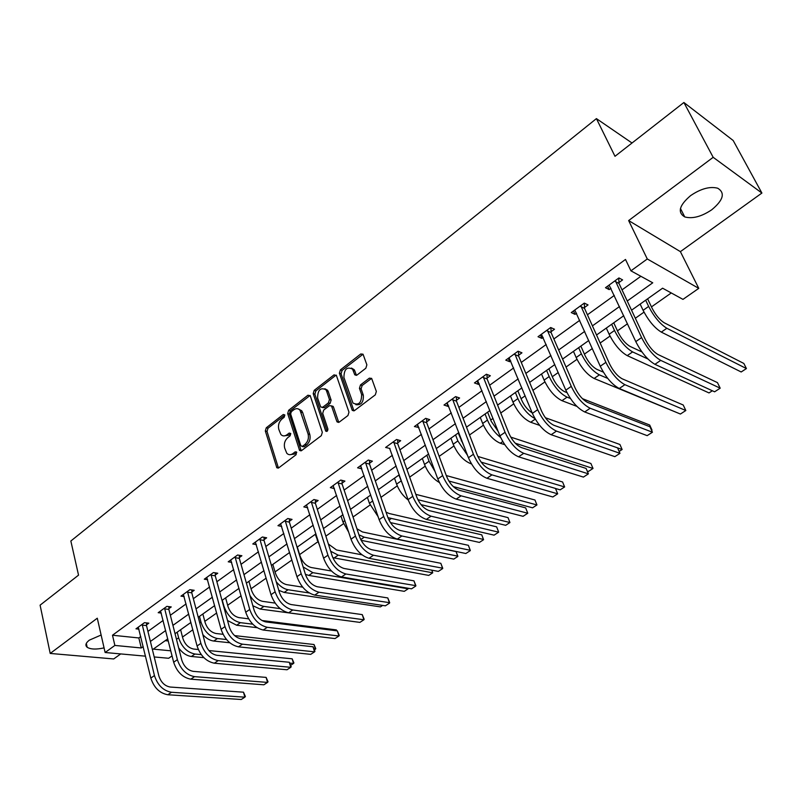 <?xml version="1.0" encoding="UTF-8"?>
<svg xmlns="http://www.w3.org/2000/svg" width="802" height="802" viewBox="0 0 802 802"><rect width="100%" height="100%" fill="white"/><g stroke="black" fill="none" stroke-linecap="round" stroke-linejoin="round"><path stroke-width="1.2" d="M284.85 414.995L283.286 414.494L266.294 427.767L265.322 430.975L276.85 467.767L278.705 467.867L296.058 454.744L296.509 451.977L295.156 451.887L292.89 453.601C290.585 455.185 288.55 455.065 286.785 453.25L284.66 448.037C283.748 443.887 284.8 440.398 287.828 437.591L290.073 435.877L290.765 433.591L289.181 433.06L286.936 434.784C284.62 436.388 282.595 436.278 280.86 434.453L278.795 429.371C277.893 425.271 278.946 421.812 281.943 419.005L284.169 417.271L284.85 414.995M690.612 195.618C679.224 205.342 677.279 212.45 684.748 216.921C692.477 219.026 701.469 216.65 711.725 209.793C723.374 200.099 725.379 192.911 717.72 188.219C709.89 186.204 700.858 188.67 690.612 195.618M101.122 635.024L89.343 640.146C85.694 642.993 84.972 645.369 87.177 647.274C90.606 649.399 96.23 649.61 104.059 647.886M365.842 368.228L366.875 364.84L363.035 354.203L360.77 353.963L340.419 369.862L339.396 373.201L352.278 410.373L354.474 410.594L375.306 394.855L376.349 391.436L371.647 378.404L369.361 378.143L360.479 384.94L359.446 388.328L361.622 394.544C361.562 402.945 358.664 405.762 352.95 403.015L343.928 377.531C344.048 369.181 346.925 366.394 352.559 369.161L354.785 374.825L357.01 375.055L365.842 368.228M683.895 102.506L733.178 140.5L761.9 193.051L713.178 157.312L683.895 102.506L614.994 156.3L596.417 118.616L70.847 541.009L78.536 575.144L40.1 605.159L50.205 653.44L97.283 618.212L105.122 652.507L114.866 645.43L112.491 635.234L625.5 259.447L630.933 270.835L647.284 258.976L698.763 288.359L682.973 299.377L662.592 288.199L631.555 310.194M713.178 157.312L628.648 220.57L647.284 258.976M310.294 395.897L307.978 395.196L288.66 410.293L287.677 413.541L299.607 450.463L301.562 450.594L321.311 435.666L322.324 432.328L310.294 395.897M314.204 390.343L334.033 374.855L336.419 375.526L348.98 412.158L347.948 415.536L339.216 422.133L336.8 421.371L331.487 405.882L329.381 405.702L323.717 410.053L322.705 413.371L327.868 428.9C327.868 431.025 327.146 431.757 325.712 431.115L313.201 393.632L314.204 390.343L315.888 390.875L335.707 375.406L334.033 374.855M50.205 653.44L113.714 658.953L120.721 653.921M632.016 143.007L596.417 118.616M112.491 635.234L138.846 637.951L140.761 636.567M147.929 631.405L163.137 620.447M170.355 615.254L186.074 603.926M193.332 598.703L209.593 586.984M216.881 581.731L233.713 569.61M241.031 564.327L258.455 551.786M265.813 546.483L283.838 533.5M291.226 528.167L309.893 514.724M317.321 509.37L336.66 495.446M344.118 490.072L364.148 475.646M371.637 470.243L392.389 455.295M399.917 449.872L421.431 434.373M428.99 428.93L451.295 412.86M458.884 407.386L482.012 390.724M489.631 385.241L513.641 367.948M521.28 362.434L546.202 344.489M553.871 338.965L579.736 320.329M587.425 314.785L614.302 295.427M622.011 289.873L640.868 276.289M146.535 624.838L148.831 623.164L144.46 622.673L135.979 628.828L138.957 629.159M168.881 608.638L171.247 606.934L166.886 606.372L158.195 612.688L161.282 613.069M191.788 592.046L194.204 590.292L189.874 589.681L180.961 596.147L184.159 596.588M215.277 575.024L217.753 573.229L213.432 572.558L204.299 579.194L207.618 579.696M239.347 557.58L241.893 555.746L237.603 555.004L228.229 561.801L231.678 562.382M264.048 539.686L266.655 537.801L262.384 536.989L252.78 543.977L256.359 544.628M289.382 521.33L292.058 519.395L287.818 518.513L277.963 525.671L281.692 526.423M315.397 502.483L318.143 500.498L313.933 499.536L303.808 506.894L307.697 507.746M342.093 483.135L344.92 481.1L340.75 480.057L330.344 487.616L334.404 488.588M369.522 463.265L372.419 461.17L368.288 460.047L357.602 467.807L361.832 468.839M397.702 442.844L400.679 440.689L396.589 439.486L385.612 447.456L389.972 448.448M426.674 421.862L429.732 419.647L425.682 418.343L414.403 426.544L418.905 427.486M456.458 400.278L459.606 398.003L455.606 396.609L443.997 405.04L448.017 406.393L448.649 405.932M487.095 378.083L490.333 375.737L486.393 374.243L474.443 382.915L478.403 384.369L479.255 383.757M518.623 355.236L521.952 352.82L518.072 351.216L505.781 360.148L509.681 361.712L510.744 360.94M551.074 331.717L554.513 329.231L550.693 327.517L538.032 336.72L541.871 338.384L543.175 337.452M584.508 307.497L588.046 304.93L584.297 303.106L571.255 312.579L575.034 314.364L576.578 313.251M618.954 282.535L622.603 279.898L618.933 277.943L605.49 287.707L609.189 289.612L610.994 288.309M182.505 637.059L192.841 629.781M204.811 621.349L216.66 613.009M227.648 605.269L241.091 595.806M251.056 588.788L266.164 578.152M275.046 571.906L291.898 560.037M299.637 554.593L317.722 541.861M325.863 536.127L343.557 523.676M353.04 516.999L370.063 505.009M380.96 497.34L397.271 485.852M409.662 477.13L425.21 466.183M439.165 456.358L453.912 445.982M461.2 440.849L461.822 440.408M469.521 434.985L483.405 425.21M490.734 420.058L493.019 418.443M500.759 413L513.731 403.867M521.079 398.694L525.15 395.827M532.919 390.353L544.909 381.912M552.287 376.719L558.242 372.529M566.032 367.045L576.989 359.326M584.397 354.113L592.337 348.529M600.157 343.015L610.011 336.078M617.44 330.855L627.485 323.777M635.334 318.254L644.006 312.148M651.465 306.895L671.274 292.951M165.212 640.668L168.31 640.978M628.648 220.57L680.387 251.638L761.9 193.051M680.387 251.638L698.763 288.359M172.069 655.896L168.661 658.272L154.205 656.958M627.244 301.011L652.748 282.805L630.933 270.835M114.866 645.43L141.272 647.976L143.187 646.602M150.395 641.46L165.683 630.542M172.931 625.37L188.741 614.081M196.019 608.888L212.37 597.209M219.698 591.986L236.61 579.906M243.978 574.643L261.482 562.152M268.881 556.869L287.006 543.926M294.444 538.613L313.211 525.22M320.68 519.886L340.118 506.002M347.627 500.648L367.767 486.273M375.306 480.889L396.178 465.982M403.747 460.579L425.381 445.13M432.99 439.697L455.426 423.677M463.065 418.233L486.343 401.612M494.002 396.138L518.162 378.895M525.851 373.401L550.924 355.497M558.643 349.993L584.688 331.396M592.427 325.873L619.475 306.554M145.513 656.176L105.122 652.507M167.778 638.853L153.272 649.129L170.786 650.813M623.745 315.727L596.548 334.995M588.758 340.519L562.583 359.065M554.824 364.569L529.611 382.434M521.881 387.907L497.601 405.11M489.902 410.574L466.503 427.155M458.834 432.589L436.278 448.569M428.639 453.982L406.895 469.391M399.286 474.784L378.313 489.651M370.745 495.014L350.504 509.35M342.965 514.694L323.437 528.538M315.938 533.851L297.081 547.215M289.612 552.508L271.407 565.41M263.978 570.673L246.394 583.134M238.996 588.377L222.014 600.417M214.655 605.62L198.234 617.259M190.926 622.442L175.047 633.69M138.846 637.951L141.272 647.976M361.752 468.899L360.79 466.052M389.722 448.629L408.068 499.606L412.779 496.338L393.612 441.651M418.464 427.807L417.24 424.479M448.017 406.393L446.734 403.045M478.403 384.369L477.07 381.01M509.681 361.712L508.288 358.334M541.871 338.384L540.418 334.985M575.034 314.364L573.5 310.945M609.189 289.612L607.595 286.184M283.768 435.917L288.64 435.245L286.936 434.784M290.775 433.611L288.64 435.245M289.773 454.714L294.605 454.042L292.89 453.601M296.75 452.418L294.605 454.042M284.87 415.065L267.998 428.228L267.026 431.436L278.444 468.037M310.093 395.466L290.354 410.794L289.372 414.032L301.221 450.794M291.337 411.677L290.645 413.962L300.85 445.802L302.464 446.353L304.87 444.529C307.968 441.681 309.041 438.163 308.078 433.962L300.018 410.253C298.234 408.278 296.118 408.138 293.702 409.842L291.337 411.677M302.133 446.534L304.169 446.804L302.464 446.353M298.755 409.16L301.712 410.754L302.705 412.649L309.783 434.433C310.745 438.624 309.672 442.143 306.575 444.99L304.169 446.804M336.218 375.115L335.707 375.406M331.537 405.942L333.452 406.945L338.755 422.393M315.888 390.875L314.885 394.163L327.196 431.215M326.604 391.105L325.893 389.702C320.439 387.206 317.682 389.993 317.612 398.073L320.7 407.045L322.765 407.215L328.429 402.855L329.442 399.526L326.604 391.105L328.279 391.637L327.567 390.233L324.88 388.729M322.234 407.506L324.459 407.727L322.765 407.215M328.279 391.637L331.126 400.048L330.113 403.376L324.459 407.727M351.466 368.058L354.223 369.732L354.825 370.935L356.439 375.366L354.785 374.825M355.817 404.669C361.251 405.371 363.747 402.183 363.296 395.085L361.622 394.544M371.627 378.374L362.143 385.491L361.121 388.88L363.296 395.085M363.045 354.223L342.083 370.424L341.071 373.762L353.963 410.885L352.278 410.373M180.62 629.74L182.806 638.252C184.871 644.347 188.49 647.946 193.653 649.049L198.305 649.51M201.282 654.632L194.946 654.031C187.177 652.397 181.743 646.983 178.635 637.811L177.192 632.166M208.861 650.552L292.159 658.813L293.913 662.913L293.512 663.454L289.743 663.094M203.868 657.65L191.397 656.477C186.665 655.846 182.425 652.998 178.676 647.926M290.775 665.239L293.512 663.454L292.159 658.813M138.265 627.174L150.826 678.081L154.445 675.565L142.165 624.347M146.596 622.913L146.505 625.6L158.856 675.906C160.961 682.312 164.741 686.021 170.184 687.033L243.487 692.186L245.392 696.507L244.851 697.169L171.498 692.276C163.287 690.783 157.603 685.209 154.445 675.565M243.487 692.186L244.851 697.169L241.262 699.494L167.849 694.753C159.648 693.269 153.974 687.715 150.826 678.081M146.505 625.6L142.134 625.109M202.846 613.991L205.132 622.553C207.257 628.698 210.896 632.347 216.049 633.52L223.046 634.302M226.545 639.525L217.392 638.532C209.653 636.798 204.179 631.304 200.971 622.061L199.467 616.387M234.605 635.605L314.013 644.517L315.767 648.678L314.224 649.059M229.783 642.753L213.763 641.049C209.934 640.537 206.294 638.402 202.826 634.613M314.494 649.79L315.427 649.189L314.013 644.517M225.603 597.861L227.989 606.482C230.184 612.668 233.843 616.377 238.976 617.62L248.63 618.833M252.78 624.187L240.389 622.663C232.67 620.818 227.156 615.244 223.858 605.931L222.284 600.217M261.933 620.507L336.369 629.901L336.83 630.823M257.091 627.685L236.66 625.239L227.527 620.507M336.65 630.803L336.369 629.901M160.54 610.984L173.663 662.231L177.372 659.655L164.53 608.086M168.941 606.633L168.861 609.41L181.763 660.056C183.939 666.502 187.748 670.271 193.182 671.354L266.124 677.399L268.028 681.79L267.537 682.412L194.545 676.637C186.365 675.043 180.64 669.379 177.372 659.655M266.124 677.399L267.537 682.412L263.868 684.798L190.816 679.174C182.625 677.59 176.911 671.946 173.663 662.231M168.861 609.41L164.51 608.858M183.367 594.402L197.071 645.991L200.881 643.344L187.457 591.435M191.838 589.951L191.778 592.818L205.262 643.795C207.497 650.302 211.337 654.131 216.751 655.284L289.301 662.262L291.206 666.723L290.775 667.314L218.174 660.607C210.024 658.903 204.259 653.149 200.881 643.344M289.301 662.262L290.775 667.314L287.016 669.76L214.345 663.204C206.194 661.51 200.43 655.775 197.071 645.991M191.778 592.818L187.437 592.217M248.921 581.34L251.407 590.011C253.673 596.237 257.362 600.016 262.475 601.33L275.136 603.104M357.141 622.031L260.129 609.039L252.83 605.731M280.179 608.638L263.938 606.402C258.555 605.36 253.863 601.67 249.863 595.325M272.82 564.407L275.407 573.129C277.743 579.405 281.462 583.244 286.545 584.628L302.695 587.154M382.664 605.41L380.389 606.883L284.169 592.437L278.785 590.342M309.261 592.979L288.078 589.741C283.938 588.979 279.988 586.322 276.249 581.761M297.311 547.044L300.008 555.826C302.424 562.152 306.163 566.052 311.226 567.515L331.507 571.024M408.228 588.267L408.168 588.808L312.82 572.658L303.136 566.934M407.967 588.227L408.168 588.808L404.288 591.335L308.81 575.425L305.412 574.322M206.766 577.4L221.091 629.329L224.991 626.613L210.956 574.362M215.317 572.849L215.257 575.816L229.342 627.134C231.668 633.69 235.527 637.58 240.921 638.803L313.031 646.763L314.945 651.284L314.564 651.846L242.415 644.166C234.284 642.342 228.48 636.497 224.991 626.613M313.031 646.763L314.564 651.846L310.715 654.352L238.485 646.833C230.354 645.029 224.56 639.194 221.091 629.329M215.257 575.816L210.936 575.144M230.755 559.966L245.723 612.237L249.733 609.45L235.056 556.849M239.387 555.305L239.337 558.382L254.064 610.031C256.46 616.638 260.339 620.598 265.723 621.901L337.341 630.883L339.256 635.475L338.945 636.006L267.277 627.304C259.186 625.359 253.342 619.415 249.733 609.45M337.341 630.883L338.945 636.006L334.995 638.572L263.246 630.031C255.146 628.106 249.312 622.182 245.723 612.237M239.337 558.382L235.046 557.641M255.367 542.092L271.006 594.693L275.116 591.836L259.778 538.884M264.079 537.31L264.038 540.488L279.417 592.477C281.893 599.144 285.813 603.164 291.156 604.558L362.253 614.623L364.168 619.284L363.918 619.766L292.78 609.991C284.74 607.926 278.845 601.871 275.116 591.836M362.253 614.623L363.918 619.766L359.877 622.392L288.65 612.798C280.6 610.753 274.715 604.718 271.006 594.693M264.038 540.488L259.768 539.696M280.62 523.746L296.961 576.688L301.181 573.751L285.141 520.458M289.402 518.844L289.382 522.142L305.452 574.463C308.018 581.179 311.958 585.28 317.281 586.753L387.787 597.941L389.702 602.683L318.975 592.227C310.965 590.031 305.041 583.876 301.181 573.751M387.787 597.941L389.521 603.124L385.371 605.821L314.735 595.104C306.715 592.929 300.79 586.793 296.961 576.688M289.382 522.142L285.141 521.27M306.534 504.909L323.617 558.192L327.948 555.184L311.186 501.541M315.407 499.877L315.387 503.305L332.188 555.966C334.835 562.733 338.805 566.904 344.098 568.478L413.962 580.848L415.877 585.661L345.862 573.981C337.913 571.646 331.938 565.38 327.948 555.184M413.962 580.848L415.767 586.062L411.516 588.828L341.512 576.939C333.542 574.633 327.577 568.377 323.617 558.192M315.387 503.305L311.176 502.353M333.151 485.581L350.995 539.195L355.456 536.107L337.923 482.112M342.093 480.398L342.093 483.967L359.647 536.969C362.394 543.786 366.384 548.027 371.637 549.701L440.819 563.305L442.724 568.207L373.491 555.245C365.592 552.768 359.577 546.383 355.456 536.107M440.819 563.305L442.694 568.558L438.333 571.395L369.01 558.282C361.1 555.826 355.096 549.46 350.995 539.195M342.093 483.967L337.923 482.934M360.489 465.721L379.135 519.676L383.717 516.498L365.391 462.152M369.511 460.378L369.532 464.097L387.867 517.44C390.704 524.318 394.734 528.638 399.947 530.403L468.368 545.32L470.273 550.292L401.882 535.987C394.043 533.35 387.988 526.854 383.717 516.498M468.368 545.32L470.323 550.603L465.842 553.51L397.281 539.104C389.431 536.498 383.376 530.022 379.135 519.676M369.532 464.097L365.391 462.995M397.672 439.807L397.712 443.686L416.89 497.36C419.827 504.288 423.877 508.699 429.04 510.563L496.638 526.854L498.674 532.177L431.065 516.187C423.296 513.4 417.2 506.784 412.779 496.338M498.674 532.177L494.082 535.155L426.333 519.395C418.554 516.638 412.459 510.032 408.068 499.606M397.712 443.686L393.622 442.493M417.441 424.338L437.812 478.964L442.664 475.596L422.624 420.569M426.624 418.644L426.684 422.714L446.724 476.719C449.762 483.696 453.842 488.187 458.965 490.162L525.661 507.897L527.776 513.25L461.08 495.826C453.381 492.869 447.245 486.132 442.664 475.596M527.776 513.25L523.064 516.318L456.208 499.125C448.498 496.197 442.373 489.481 437.812 478.964M426.684 422.714L422.634 421.431M447.125 402.764L468.428 457.721L473.421 454.263L452.458 398.895M456.388 396.88L456.468 401.14L477.421 455.476C480.578 462.513 484.679 467.085 489.741 469.18L555.475 488.428L557.681 493.811L491.957 474.874C484.338 471.746 478.162 464.879 473.421 454.263M557.681 493.811L552.829 496.969L486.944 478.273C479.325 475.175 473.15 468.328 468.428 457.721M456.468 401.14L452.468 399.757M477.661 380.579L499.937 435.857L505.07 432.298L483.145 376.599M486.994 374.474L487.115 378.955L509.019 433.611C512.288 440.709 516.428 445.361 521.43 447.586L586.092 468.428L588.397 473.852L523.736 453.32C516.217 450.002 509.992 442.995 505.07 432.298M588.397 473.852L583.415 477.09L518.583 456.809C511.044 453.531 504.829 446.544 499.937 435.857M487.115 378.955L483.165 377.471M509.09 357.742L532.388 413.351L537.671 409.682L514.734 353.642M518.503 351.396L518.643 356.118L541.561 411.095C544.949 418.243 549.109 422.995 554.042 425.351L617.57 447.877L619.966 453.33L556.458 431.115C549.039 427.606 542.774 420.469 537.671 409.682M619.966 453.33L614.853 456.649L551.154 434.714C543.716 431.245 537.46 424.118 532.388 413.351M518.643 356.118L514.764 354.524M541.45 334.233L565.811 390.153L571.265 386.374L547.255 330.013M550.924 327.617L551.114 332.609L575.074 387.897C578.593 395.115 582.773 399.957 587.645 402.444L649.931 426.744L652.427 432.228L590.172 408.248C582.853 404.539 576.558 397.251 571.265 386.374M652.427 432.228L647.164 435.646L584.698 411.957C577.37 408.278 571.074 401.02 565.811 390.153M551.114 332.609L547.285 330.905M574.773 310.023L600.257 366.253L605.881 362.354L580.758 305.672M584.317 303.106L584.548 308.399L609.62 363.998C613.269 371.266 617.48 376.208 622.262 378.845L683.214 405L685.82 410.514L624.908 384.679C617.72 380.75 611.375 373.311 605.881 362.354M685.82 410.514L680.407 414.043L619.274 388.499C612.056 384.619 605.721 377.201 600.257 366.253M584.548 308.399L580.798 306.575M319.787 546.062L315.276 534.322M328.379 544.027L336.529 549.971L362.003 554.834M431.927 570.182L432.709 572.818L338.193 555.144L330.685 551.255M431.767 570.152L432.709 572.818L428.739 575.405L332.82 557.671M348.72 532.237L342.935 521.972L341.01 516.087M356.94 528.779L362.484 531.967L456.077 551.616L457.832 556.157L364.218 537.18L358.935 534.824M456.077 551.616L457.842 556.458L453.772 559.104L361.111 540.317M378.113 516.678L369.411 503.295L367.406 497.38M386.053 512.137L389.12 513.501L481.741 534.834L483.496 539.445L387.947 517.641M481.741 534.834L483.576 539.706L479.406 542.423L390.444 522.583M403.165 485.751L398.915 475.045M408.218 500.017C402.935 495.907 399.065 490.613 396.599 484.127L394.504 478.172M415.807 494.353L508.037 517.641L509.932 522.543L417.872 499.696M509.932 522.543L505.671 525.32L421.04 504.628M435.195 471.837L429.06 461.24L426.864 455.245M439.366 482.523C432.849 478.714 427.897 472.689 424.519 464.448L422.333 458.453M446.303 475.566L534.974 500.027L536.949 504.959L448.839 481.03M536.949 504.959L532.568 507.806L453.25 486.573M458.223 433.02L464.478 447.376M467.516 455.335L457.862 440.94L455.566 434.905M471.446 463.877L470.724 463.666C463.436 460.659 457.591 454.183 453.19 444.228L450.914 438.203M477.822 456.438L562.583 481.982L564.628 486.934L481.17 462.142M564.628 486.934L560.147 489.852L555.495 488.488M487.616 412.188L491.235 421.341L498.182 431.436M500.638 437.521C494.924 433.1 490.533 427.286 487.456 420.068L485.06 414.002M504.729 444.659L500.298 443.245C493.09 440.077 487.215 433.471 482.664 423.456L480.278 417.391M510.724 437.1L590.884 463.466L593.019 468.448L515.275 443.215M593.019 468.448L588.417 471.446L587.214 471.055M517.831 390.785L521.611 399.987C524.277 405.842 527.806 410.143 532.187 412.87M534.974 418.574C528.037 414.885 522.343 408.238 517.881 398.614L515.385 392.509M539.676 425.391L530.703 422.253C523.576 418.915 517.661 412.188 512.949 402.093L510.473 395.998M545.35 417.722L619.916 444.488L622.121 449.501L617.58 447.887M619.144 451.446L622.121 449.501M548.899 368.76L552.849 378.023C556.097 384.78 560.067 389.351 564.728 391.727L566.944 392.599M570.392 398.454L567.064 397.16C560.047 393.602 554.082 386.734 549.18 376.549L546.573 370.414M576.879 406.373L561.971 400.679C554.934 397.15 548.979 390.303 544.107 380.128L541.51 373.993M582.412 398.654L649.69 425.02L651.986 430.052L651.324 429.792M580.859 346.113L584.979 355.426C588.347 362.233 592.337 366.885 596.939 369.391L603.385 372.148M607.736 378.404L599.365 374.855C592.447 371.115 586.452 364.108 581.37 353.852L578.653 347.677M678.081 413.07L594.132 378.474C587.194 374.765 581.199 367.777 576.157 357.532L573.45 351.366M613.741 322.805L618.051 332.168C621.54 339.025 625.55 343.767 630.081 346.414L641.971 351.968M647.916 358.985L632.618 351.908C625.811 347.958 619.776 340.82 614.512 330.484L611.665 324.279M712.336 390.764L709.008 392.93L627.224 355.627C620.397 351.717 614.372 344.599 609.139 334.274L606.312 328.078M647.605 298.815L652.096 308.219C655.715 315.126 659.745 319.968 664.196 322.755L743.845 363.456L746.421 368.569L666.853 328.279C660.166 324.118 654.091 316.83 648.638 306.424L645.67 300.189M746.421 368.569L741.178 371.978L661.299 332.108C654.592 327.988 648.527 320.73 643.104 310.324L640.146 304.098M609.109 285.081L635.785 341.612L641.58 337.592L615.274 280.59M618.733 278.083L619.004 283.447L645.239 339.356C649.018 346.675 653.259 351.727 657.961 354.504L717.469 382.634L720.186 388.178L660.728 360.379C653.67 356.228 647.284 348.629 641.58 337.592M720.186 388.178L714.612 391.807L654.913 364.319C647.836 360.208 641.45 352.639 635.785 341.612M619.004 283.447L615.324 281.502M284.83 414.945L283.286 414.494M296.71 452.298L295.156 451.887M290.725 433.481L289.181 433.06M278.174 467.476L276.459 467.055M267.026 431.436L265.322 430.975M267.998 428.228L266.294 427.767M300.95 450.253L299.246 449.802M289.372 414.032L287.677 413.541M290.354 410.794L288.66 410.293M309.672 395.717L307.978 395.196M306.575 444.99L304.87 444.529M309.783 434.433L308.078 433.962M302.705 412.649L301.011 412.148M338.494 421.872L336.8 421.371M333.452 406.945L331.767 406.424M327.186 431.185L325.492 430.704M314.885 394.163L313.201 393.632M330.113 403.376L328.429 402.855M331.126 400.048L329.442 399.526M356.228 374.925L354.554 374.364M354.825 370.935L353.161 370.364M361.121 388.88L359.446 388.328M362.143 385.491L360.479 384.94M371.025 378.704L369.361 378.143M353.702 410.363L352.018 409.852M341.071 373.762L339.396 373.201M342.083 370.424L340.419 369.862M362.434 354.554L360.77 353.963M176.49 639.324L178.635 637.811M191.397 656.477L194.946 654.031M167.849 694.753L171.498 692.276M199.738 622.933L200.971 622.061M213.763 641.049L217.392 638.532M236.66 625.239L240.389 622.663M190.816 679.174L194.545 676.637M214.345 663.204L218.174 660.607M260.129 609.039L263.938 606.402M284.169 592.437L288.078 589.741M308.81 575.425L312.82 572.658M238.485 646.833L242.415 644.166M263.246 630.031L267.277 627.304M288.65 612.798L292.78 609.991M314.735 595.104L318.975 592.227M341.512 576.939L345.862 573.981M369.01 558.282L373.491 555.245M397.281 539.104L401.882 535.987M426.333 519.395L431.065 516.187M456.208 499.125L461.08 495.826M486.944 478.273L491.957 474.874M518.583 456.809L523.736 453.32M551.154 434.714L556.458 431.115M584.698 411.957L590.172 408.248M619.274 388.499L624.908 384.679M317.121 540.167L317.782 539.706M334.083 557.981L338.193 555.144M342.935 521.972L344.9 520.588M360.73 539.586L364.218 537.18M369.411 503.295L372.76 500.939M388.99 520.087L390.935 518.744M396.599 484.127L401.02 481.01M424.519 464.448L429.06 461.24M453.19 444.228L457.862 440.94M482.664 423.456L487.456 420.068M500.298 443.245L502.744 441.561M512.949 402.093L517.881 398.614M530.703 422.253L535.285 419.095M544.107 380.128L549.18 376.549M561.971 400.679L567.064 397.16M576.157 357.532L581.37 353.852M594.132 378.474L599.365 374.855M609.139 334.274L614.512 330.484M627.224 355.627L632.618 351.908M643.104 310.324L648.638 306.424M661.299 332.108L666.853 328.279M654.913 364.319L660.728 360.379M684.748 216.921L680.457 208.49M87.177 647.274L86.315 643.404M278.254 468.117L276.85 467.767M301.091 450.854L299.607 450.463M301.712 410.754L300.018 410.253M338.715 422.413L337.091 421.932M333.171 406.403L331.487 405.882M326.815 431.436L325.712 431.115M327.567 390.233L325.893 389.702M354.223 369.732L352.559 369.161"/></g></svg>
